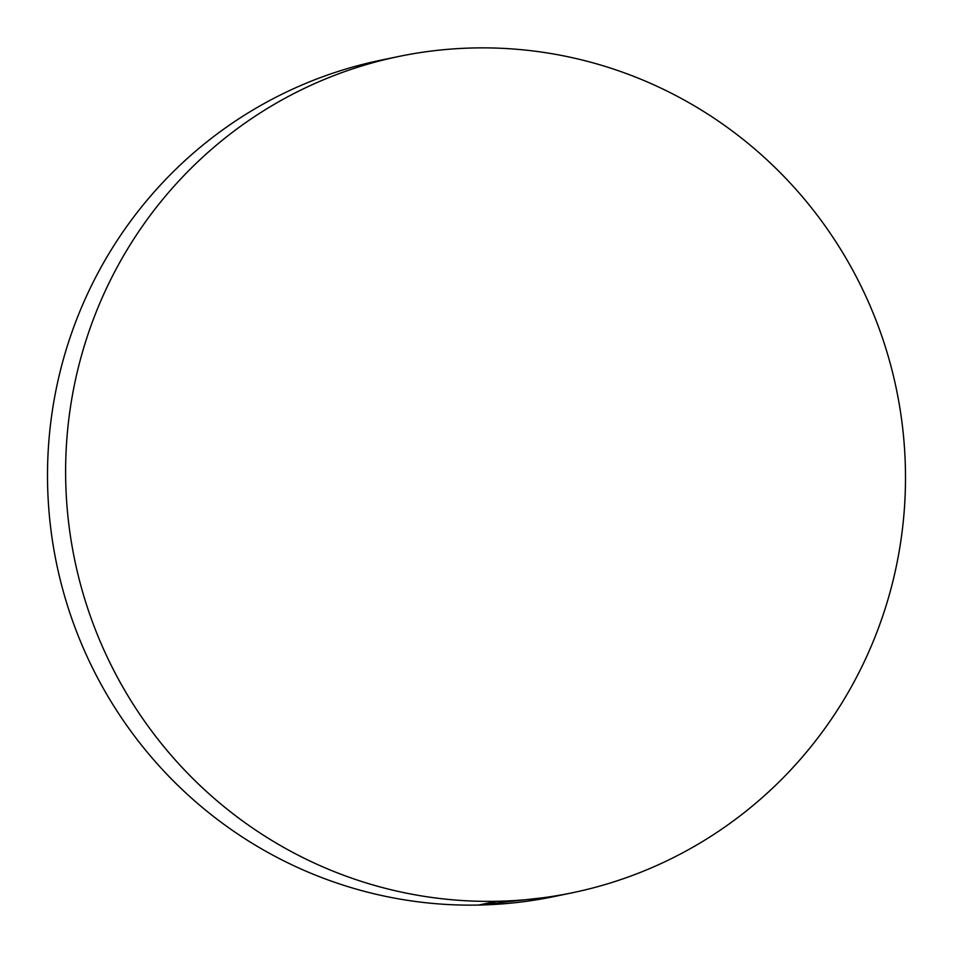 <?xml version="1.0" encoding="UTF-8"?>
<svg xmlns="http://www.w3.org/2000/svg" width="953" height="953" viewBox="0 0 953 953"><rect width="100%" height="100%" fill="white"/><g stroke="black" fill="none" stroke-linecap="round" stroke-linejoin="round"><path stroke-width="1.43" d="M398.783 56.465L380.676 60.23A427.063 419.63 78.3 0 0 50.39 525.389A427.063 419.63 78.3 0 0 478.62 905.052A427.063 419.63 78.3 0 0 554.217 896.535L572.324 892.77A427.063 419.63 -101.7 0 1 496.727 901.288L478.62 905.052L496.727 901.288A427.063 419.63 -101.7 0 1 68.509 521.636A427.063 419.63 -101.7 0 1 398.783 56.465A427.063 419.63 -101.7 0 1 474.38 47.948A427.063 419.63 -101.7 0 1 902.61 427.611A427.063 419.63 -101.7 0 1 572.324 892.77M474.38 47.948C446.826 48.496 419.594 51.772 392.707 57.788C365.809 63.791 339.768 72.404 314.585 83.638C289.402 94.859 265.553 108.487 243.039 124.509C220.536 140.532 199.796 158.639 180.82 178.842C161.843 199.046 145.011 220.941 130.311 244.54C115.599 268.138 103.317 292.988 93.442 319.076C83.578 345.177 76.311 372.015 71.654 399.593C66.996 427.182 65.03 454.986 65.769 482.992C66.496 511.011 69.914 538.707 76.014 566.07C82.113 593.445 90.773 619.962 101.995 645.634C113.216 671.317 126.797 695.642 142.724 718.633C158.639 741.625 176.615 762.829 196.616 782.246C216.629 801.664 238.298 818.937 261.622 834.042C284.947 849.147 309.487 861.81 335.23 872.019C360.984 882.228 387.442 889.804 414.615 894.724C441.799 899.656 469.162 901.836 496.727 901.288C524.293 900.74 551.525 897.464 578.411 891.46C605.31 885.456 631.339 876.831 656.522 865.61C681.717 854.376 705.565 840.749 728.068 824.726C750.583 808.704 771.322 790.597 790.299 770.405C809.264 750.202 826.108 728.306 840.808 704.696C855.508 681.097 867.802 656.26 877.665 630.159C887.541 604.071 894.807 577.232 899.465 549.643C904.123 522.065 906.089 494.262 905.35 466.243C904.611 438.225 901.204 410.54 895.105 383.166C889.006 355.791 880.346 329.273 869.124 303.602C857.891 277.931 844.322 253.593 828.395 230.614C812.468 207.623 794.504 186.419 774.491 167.001C754.49 147.572 732.821 130.311 709.497 115.206C686.16 100.101 661.632 87.438 635.877 77.217C610.134 67.008 583.677 59.443 556.492 54.512C529.32 49.592 501.945 47.4 474.38 47.948M381.271 60.11L374.589 61.54C347.69 67.544 321.661 76.169 296.478 87.39C271.283 98.624 247.435 112.251 224.932 128.274C202.417 144.296 181.678 162.403 162.701 182.595C143.736 202.798 126.892 224.694 112.192 248.304C97.492 271.903 85.198 296.74 75.335 322.841C65.459 348.929 58.193 375.768 53.535 403.357C48.877 430.935 46.911 458.738 47.65 486.757C48.389 514.775 51.796 542.46 57.895 569.834C63.994 597.209 72.654 623.727 83.876 649.398C95.109 675.069 108.678 699.407 124.605 722.386C140.532 745.377 158.496 766.581 178.509 785.999C198.51 805.428 220.179 822.689 243.503 837.794C266.84 852.899 291.368 865.562 317.123 875.783C342.866 885.992 369.323 893.557 396.508 898.488C423.68 903.408 451.055 905.6 478.62 905.052L554.717 896.428"/></g></svg>
